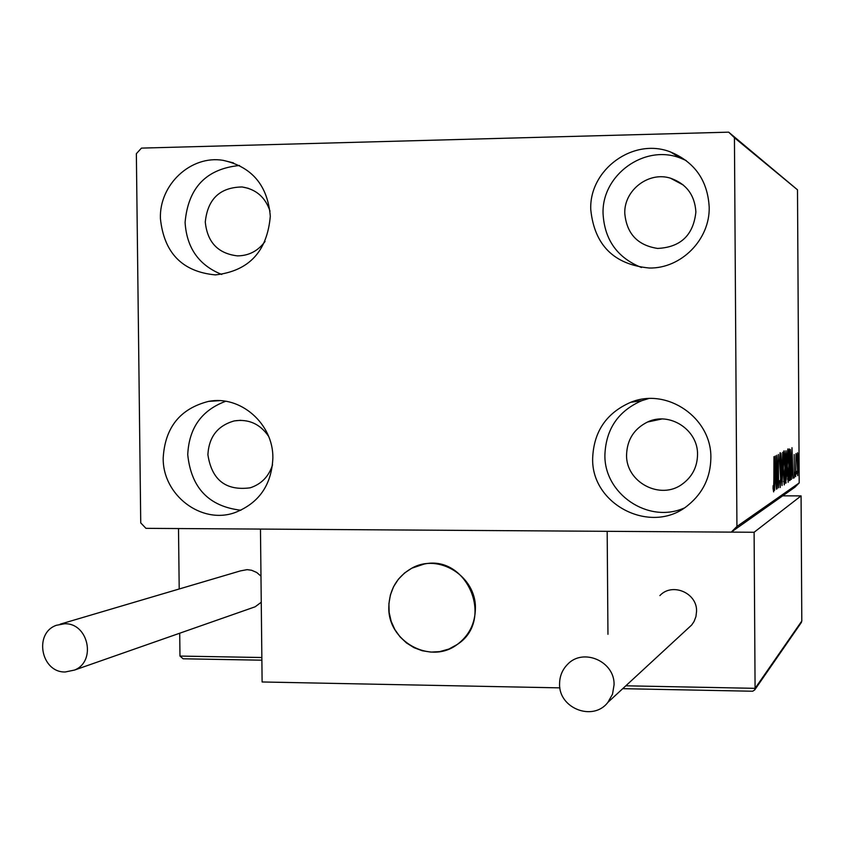 <?xml version="1.0" encoding="UTF-8"?>
<svg xmlns="http://www.w3.org/2000/svg" width="844" height="844" viewBox="0 0 844 844"><rect width="100%" height="100%" fill="white"/><g stroke="black" fill="none" stroke-linecap="round" stroke-linejoin="round"><path stroke-width="1.27" d="M163.198 457.933C165.013 427.497 180.12 408.644 208.521 401.396C240.392 394.96 273.372 423.772 272.876 457.954C271.641 484.962 258.981 503.193 234.885 512.624C201.241 524.736 162.502 494.953 163.198 457.933M240.93 510.24C208.922 506.495 191.198 487.99 187.737 454.705C188.95 428.087 201.589 410.279 225.654 401.29M590.758 209.555C589.08 169.538 633.443 137.224 670.569 151.994C694.781 162.153 707.652 180.51 709.192 207.075C710.089 239.485 681.213 268.677 649.31 268.023C613.926 264.605 594.398 245.119 590.758 209.555M641.482 267.516C617.428 257.842 604.62 239.96 603.07 213.859C601.456 175.077 644.499 143.786 680.496 158.113L686.204 160.539M592.667 458.028C593.807 431.474 606.488 412.895 630.732 402.293C667.119 387.132 711.903 418.023 710.859 458.06C710.521 477.208 703.041 492.833 688.409 504.934C652.359 535.803 590.969 505.313 592.667 458.028M683.914 508.141C648.139 523.976 603.861 493.751 604.905 454.684C606.003 428.942 618.314 410.933 641.83 400.657L648.435 398.621M160.413 218.543C159.157 184.667 190.85 154.969 223.048 160.328C251.913 166.722 267.664 185.363 270.302 216.243C267.21 251.512 248.917 271.072 215.42 274.901C182.346 271.8 164.01 253.01 160.413 218.543M221.761 274.458C198.92 265.29 186.693 247.946 185.089 222.426C188.117 187.769 206.263 168.789 239.538 165.487M265.058 241.458C258.074 250.953 248.885 255.764 237.491 255.88C218.058 253.59 207.318 242.302 205.282 222.014C207.656 199.015 219.925 187.326 242.101 186.967C256.038 189.193 265.354 197.264 270.027 211.169M626.575 454.684C627.134 439.618 634.118 428.741 647.517 422.021C669.566 411.25 698.231 429.86 697.534 454.684C697.271 466.996 692.217 476.786 682.385 484.045C660.462 500.661 625.626 482.198 626.575 454.684M624.782 213.416C623.885 190.301 648.572 171.174 670.484 178.19C686.32 183.76 694.781 195.006 695.889 211.95C693.42 235.149 680.654 247.313 657.603 248.431C637.61 245.361 626.67 233.693 624.782 213.416M272.549 464.801C268.856 476.449 261.408 484.118 250.204 487.811C225.865 491.029 211.76 479.993 207.898 454.705C208.922 436.823 217.731 425.555 234.326 420.903C248.632 418.793 260.036 423.91 268.54 436.232M728.678 132.16L141.465 148.111L136.359 153.692L140.737 522.9L145.959 528.344L731.263 532.121L736.928 526.466L734.438 137.741L728.678 132.16L797.496 189.826L734.438 137.741M736.928 526.466L799.205 482.926L794.9 487.22L731.263 532.121M797.084 456.678L797.559 452.732L798.065 456.119L797.685 475.678L797.084 456.678M795.618 476.649L795.997 453.576L795.618 476.649M794.193 454.536L794.288 477.904L794.183 454.547M790.142 480.225L789.541 480.616L789.362 448.997L790.353 449.641L791.018 464.305C791.102 473.315 790.807 478.622 790.142 480.225L789.541 480.225M785.669 483.148L785.943 450.728L786.766 473.294L785.669 483.148M782.04 485.522L780.953 453.165L782.008 477.598L782.757 452.278L782.071 485.5M777.124 488.729L776.702 455.275L778.284 479.455L778.358 454.452L778.558 487.8L776.976 463.757L776.902 488.729M773.874 479.413L773.969 456.636L774.106 479.614L773.631 491.894L773.041 488.317L773.146 485.616L773.61 488.402L773.874 479.413M799.205 482.926L797.496 189.826M775.288 455.982L776.459 489.172L775.858 478.706L775.035 479.202L774.549 490.417L775.288 455.982M780.278 487.526L779.613 480.69L780.246 484.139L780.605 478.295L779.634 460.729L780.088 452.743L780.816 478.21L780.225 487.515M783.095 468.61C783.032 459.315 783.337 453.386 784.023 450.812L784.108 450.823C784.783 453.07 785.131 458.545 785.163 467.259C785.236 476.449 784.931 482.335 784.245 484.92L783.095 468.61M787.062 466.321C786.998 457.205 787.294 451.392 787.958 448.871L789.056 465.023L788.169 482.335L787.062 466.321M791.978 447.7L792.991 478.358L792.474 468.684L791.767 469.106L791.366 479.424L791.978 447.7M795.016 474.856L795.154 472.197L795.016 474.856M796.43 473.948L796.578 471.311L796.43 473.948M798.698 472.492L798.835 469.886L798.698 472.492M657.74 419.236L657.138 419.985L657.74 419.236M774.803 478.706L775.858 478.706M775.741 475.299L775.351 464.126L775.109 475.668L775.741 475.299M784.962 467.365L784.055 454.135L783.306 468.473L784.139 481.597L784.962 467.365M783.454 454.135L784.055 454.135L783.454 454.135M783.559 481.586L784.139 481.597L783.559 481.597M785.564 465.339L786.302 465.35M785.669 482.8L786.207 482.8M785.912 454.009L785.764 464.443L785.912 454.009M785.891 467.681L785.859 479.708L786.566 473.421L786.218 467.871L785.585 467.681M788.855 465.128L787.979 452.141L787.262 466.194L788.074 479.075L788.855 465.128M787.41 452.141L787.979 452.141L787.41 452.131M787.515 479.075L788.074 479.075L787.515 479.075M789.362 449.641L790.353 449.641M789.573 452.141L789.72 477.24L790.448 475.974L790.817 464.411L790.269 452.669L789.372 452.141M791.577 468.684L792.474 468.684M792.368 465.529L792.041 455.211L791.83 465.846L792.368 465.529M798.107 464L797.569 455.454L797.633 472.957L798.107 464M388.81 607.258C389.295 589.724 396.965 576.705 411.809 568.191C438.701 552.788 476.29 576.368 475.404 608.397C475.13 623.568 469.074 635.585 457.269 644.457C430.567 665.051 387.723 641.545 388.81 607.258M559.92 687.871L262.115 681.973L260.469 529.082L607.174 531.319L607.954 634.298L607.174 531.319L754.103 532.269L755.085 688.335L801.8 621.026L801.072 495.892L754.103 532.269M439.703 651.621L448.892 649.047L457.269 644.457C494.858 620.604 467.523 554.455 424.194 564.045L411.809 568.191L404.54 573.002L398.389 579.227L393.62 586.612L390.424 594.851L388.915 603.618L389.168 612.554L391.162 621.3L394.823 629.497L399.993 636.809L406.481 642.959L414.014 647.664L422.285 650.756L430.967 652.096L439.703 651.621M782.683 495.829L801.072 495.892M801.125 622.84L801.8 621.026M752.679 691.236L622.714 688.672L752.679 691.236L754.705 689.917L755.085 688.335L625.815 685.803M261.883 660.177L183.116 658.784L179.972 656.073L179.709 633.222M179.202 588.996L178.506 528.555M559.583 683.819C558.612 708.422 593.174 721.82 607.87 702.377L612.501 694.222L614.063 684.874C614.938 661.327 582.961 647.453 567.421 664.502C562.262 669.83 559.646 676.266 559.583 683.819M687.712 628.674L691.69 625.003L694.053 621.511L695.941 616.574L696.564 611.299C697.271 592.899 672.13 582.202 659.881 595.6M65.273 671.982L74.567 670.052C96.596 661.358 88.346 622.883 64.661 623.758L56.4 625.288C33.528 633.106 41.039 672.721 65.273 671.982M252.145 607.849L255.152 606.794L261.26 602.247M260.975 576.114L256.66 572.443L251.523 570.238L247.134 569.647L240.392 570.903L60.198 624.159M179.972 656.073L261.851 657.518M219.303 400.678L208.521 401.396M680.496 158.113L670.569 151.994M641.83 400.657L630.732 402.293M233.524 162.903L223.048 160.328M242.101 186.967L248.463 188.349M647.517 422.021L661.78 419.004M670.484 178.19L683.418 185.11M234.326 420.903L240.783 420.291M754.705 689.917L801.431 622.387M183.116 658.784L261.883 660.198M607.87 702.377L691.69 625.003M74.567 670.052L255.152 606.794"/></g></svg>
